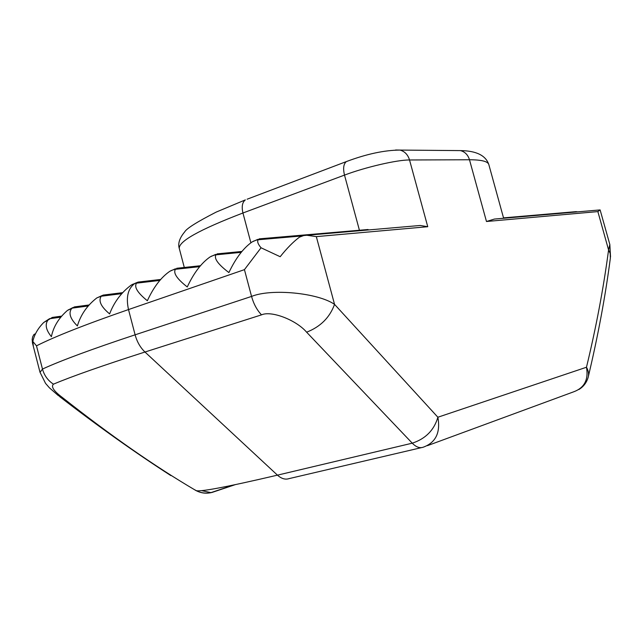 <?xml version="1.0" encoding="UTF-8"?>
<svg xmlns="http://www.w3.org/2000/svg" width="643" height="643" viewBox="0 0 643 643"><rect width="100%" height="100%" fill="white"/><g stroke="black" fill="none" stroke-linecap="round" stroke-linejoin="round"><path stroke-width="0.96" d="M35.261 334.416L33.83 334.633L32.689 336.811L32.174 339.335L32.455 342.92L40.035 372.377L42.478 369.05C60.948 360.578 91.82 349.165 135.11 334.818L251.558 296.423C271.442 288.313 318.036 292.903 334.545 304.364L437.875 417.235L586.48 367.241C596.133 327.319 603.504 288.217 608.575 249.942L609.845 244.533L600.12 209.923L597.869 211.595L486.47 221.497L494.467 219.038M420.192 225.46L427.756 226.714L316.324 236.624L306.832 235.258L303.705 235.555L299.445 237.154C293.224 241.848 286.802 248.367 280.179 256.718L261.042 247.78C257.956 244.139 257.007 241.463 258.197 239.751L301.905 235.957M122.5 292.678L103.113 295.097L101.232 296.23C98.178 300.803 100.975 306.695 109.615 313.913C114.092 302.114 121.286 292.501 131.204 285.074L136.694 282.615M139.29 281.955L136.565 283.161C133.889 286.882 137.481 292.75 147.351 300.755C153.629 287.091 161.12 277.27 169.84 271.282L175.37 268.806M88.879 304.999L74.419 306.912L71.678 308.503C68.287 312.996 70.191 318.807 77.385 325.937C80.672 314.805 87.118 305.489 96.731 297.99L102.068 295.555M52.308 317.417L47.952 320.093C44.809 324.482 45.958 330.012 51.4 336.675C53.385 326.773 58.738 318.02 67.451 310.416L72.868 307.587M32.64 343.692L33.307 345.797L32.825 341.449C34.312 334.641 37.953 328.324 43.732 322.489L49.648 318.615M177.934 268.155L175.435 269.288C173.015 272.978 176.962 278.869 187.266 286.963C193.792 272.97 201.404 262.955 210.108 256.911L215.702 254.403M218.202 253.776L215.944 254.829C213.814 258.478 218.13 264.394 228.9 272.576C235.692 258.237 243.432 248.021 252.112 241.929L257.763 239.389M369.291 229.881L366.213 229.672M260.19 238.778L258.197 239.751M578.113 211.82L574.086 211.788M32.825 341.449L36.49 345.838L42.478 369.05C44.254 375.496 47.912 380.535 53.449 384.168C50.829 386.636 53.747 391.04 62.226 397.382C110.355 435.383 154.826 466.376 195.649 490.368C200.873 493.229 206.387 493.904 212.198 492.385L235.025 484.726M316.324 236.624L334.545 304.364C329.771 317.497 320.463 326.773 306.623 332.198C296.278 320.029 271.298 310.376 261.516 314.861C256.943 310.03 253.623 303.882 251.558 296.423L244.436 269.65L261.042 247.78M33.83 334.633L34.81 333.998M62.226 397.382L58.296 395.574L49.382 387.785L45.532 383.349L40.083 372.393M427.41 445.663L573.452 391.892C584.358 387.962 588.699 379.74 586.48 367.241C588.666 371.035 589.125 374.724 587.855 378.317C586.215 383.115 583.225 386.861 578.877 389.537M588.417 376.179C598.046 335.67 605.352 296.383 610.336 258.301L610.191 253.479L608.575 249.942L597.869 211.595M136.565 283.161L159.794 280.436M101.232 296.23L121.631 293.674M72.112 308.126L88.027 306.012M68.504 309.709L69.219 309.613M49.479 318.735L60.579 317.184M175.435 269.288L199.627 266.668M215.944 254.829L241.149 252.353M244.436 269.65L128.504 309.564L135.11 334.818C137.031 341.851 140.319 347.582 144.972 352.018L277.454 475.153L412.259 443.18L306.623 332.198M137.658 282.277L134.628 283.611C127.893 288.667 125.851 297.323 128.504 309.564C85.415 324.506 54.743 336.594 36.49 345.838M503.63 218.266L488.849 164.648C488.005 161.417 481.551 159.786 469.486 159.761L409.535 159.978L427.756 226.714M456.08 150.566L460.46 150.599C464.937 151.78 467.943 154.834 469.486 159.761L486.47 221.497M421.495 447.624L289.012 478.633C285.251 479.847 281.393 478.681 277.454 475.153C225.026 487.418 197.755 492.49 195.649 490.368M359.421 230.25L344.503 175.097L242.941 212.994L250.874 242.765M242.941 212.994C199.113 229.8 177.91 241.712 179.349 248.72C177.709 243.697 179.477 238.103 184.654 231.938C186.486 228.538 197.015 221.915 216.241 212.069L245.361 199.885C242.29 202.272 241.487 206.644 242.941 212.994M261.516 314.861L144.972 352.018C102.414 365.65 71.912 376.372 53.449 384.168M395.606 149.996L399.986 150.076C404.704 151.354 407.895 154.658 409.535 159.978C397.27 159.81 365.401 167.18 344.503 175.097C342.92 168.442 343.539 163.941 346.352 161.586L247.113 199.217M212.198 492.385L210.968 492.618L201.564 490.633M412.259 443.18C416.053 447.046 419.67 448.404 423.11 447.247C435.713 442.714 440.632 432.707 437.875 417.235C434.146 430.119 425.61 438.767 412.259 443.18M347.967 160.967L346.352 161.586C366.534 154.015 384.41 150.181 399.986 150.076L460.46 150.599C476.342 150.792 485.811 155.477 488.849 164.648M494.459 219.054L599.806 209.948M307.201 235.25L420.192 225.476M160.621 279.472L138.084 282.092M61.407 316.163L52.308 317.425M200.407 265.736L176.769 268.276M241.872 251.469L217.085 253.881M367.965 229.519L259.145 238.866M576.321 211.619L503.525 217.873M43.724 322.481L47.944 320.11M136.967 282.775L132.257 284.463M101.377 296.101L96.924 297.87M71.678 308.503L67.451 310.416M170.934 270.647L175.804 268.911M211.201 256.276L216.273 254.459M253.197 241.278L258.494 239.389M184.292 267.472L179.349 248.72M59.574 396.546C98.234 426.365 135.319 452.712 170.821 475.571M194.877 489.853C199.852 492.851 205.221 493.776 210.968 492.618L233.602 485.023M609.845 244.533L610.529 256.959M35.494 333.918L34.818 334.022"/></g></svg>
